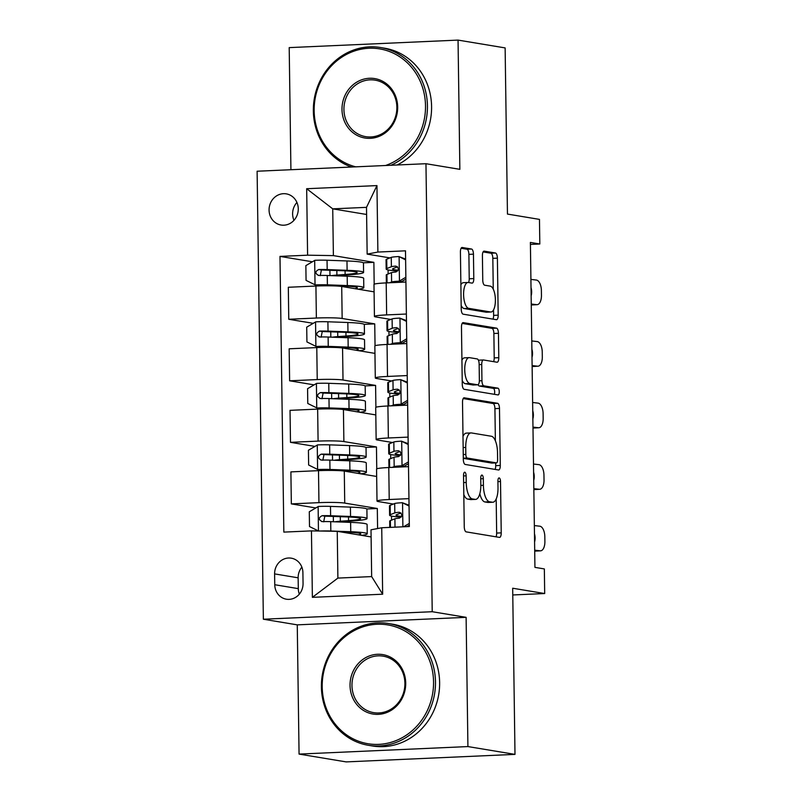 <?xml version="1.0" encoding="UTF-8"?>
<svg xmlns="http://www.w3.org/2000/svg" width="802" height="802" viewBox="0 0 802 802"><rect width="100%" height="100%" fill="white"/><g stroke="black" fill="none" stroke-linecap="round" stroke-linejoin="round"><path stroke-width="1.2" d="M464.789 472.218A3.388 1.283 87.5 0 0 464.679 472.218A3.388 1.283 87.5 0 0 463.536 475.385L464.258 526.734A4.842 1.835 87.5 0 0 466.173 531.866L499.445 537.39A4.842 1.835 87.5 0 0 499.596 537.4A4.842 1.835 87.5 0 0 501.23 532.869L500.508 481.521A3.388 1.283 87.5 0 0 499.165 477.922A3.388 1.283 87.5 0 0 499.065 477.922A3.388 1.283 87.5 0 0 497.922 481.09L498.012 487.736A15.509 5.885 87.5 0 1 492.789 502.252A15.509 5.885 87.5 0 1 492.318 502.222L489.541 501.761A15.509 5.885 87.5 0 1 483.405 485.31L483.315 478.674A3.388 1.283 87.5 0 0 481.972 475.075A3.388 1.283 87.5 0 0 481.872 475.065A3.388 1.283 87.5 0 0 480.729 478.243L480.819 484.889A15.509 5.885 87.5 0 1 475.596 499.395A15.509 5.885 87.5 0 1 475.125 499.365L472.348 498.904A15.509 5.885 87.5 0 1 466.223 482.463L466.122 475.817A3.388 1.283 87.5 0 0 464.789 472.218M269.071 210.104A15.799 14.566 -80.6 0 0 281.091 225.031A15.799 14.566 -80.6 0 0 298.274 208.801A15.799 14.566 -80.6 0 0 286.264 193.863A15.799 14.566 -80.6 0 0 269.071 210.104M296.93 202.455A15.799 14.566 -80.6 0 0 292.61 214.004A15.799 14.566 -80.6 0 0 293.963 220.35M473.451 254.174A4.842 1.835 87.5 0 0 471.536 249.031L462.203 247.487A4.842 1.835 87.5 0 0 462.052 247.477A4.842 1.835 87.5 0 0 460.418 252.008L461.22 309.031A4.842 1.835 87.5 0 0 463.135 314.173L496.408 319.697A4.842 1.835 87.5 0 0 496.548 319.707A4.842 1.835 87.5 0 0 498.182 315.166L497.39 258.144A4.842 1.835 87.5 0 0 495.476 253.011L484.197 251.136A4.842 1.835 87.5 0 0 484.047 251.126A4.842 1.835 87.5 0 0 482.413 255.658L482.754 280.068A4.842 1.835 87.5 0 0 484.669 285.201L490.263 286.134A12.962 4.922 87.5 0 1 495.375 299.357A12.962 4.922 87.5 0 1 491.024 312.008A12.962 4.922 87.5 0 1 490.623 311.988L468.719 308.349A12.962 4.922 87.5 0 1 463.606 295.126A12.962 4.922 87.5 0 1 467.967 282.474A12.962 4.922 87.5 0 1 468.358 282.494L472.007 283.106A4.842 1.835 87.5 0 0 472.157 283.116A4.842 1.835 87.5 0 0 473.792 278.575L473.451 254.174L468.889 254.374A4.842 1.835 87.5 0 0 466.975 249.242L461.11 248.259M467.917 746.572L466.112 617.339L297.261 624.858L299.066 754.091L467.917 746.572L514.994 754.381L512.678 588.227L544.688 593.54L544.347 568.929L534.934 567.365L530.393 242.435L539.816 243.998L539.465 219.387L507.455 214.074L505.13 47.909L458.052 40.1L289.201 47.619L290.915 169.723M466.112 617.339L432.218 611.715L425.962 163.708L459.857 169.332L458.052 40.1M464.298 397.772A4.842 1.835 87.5 0 0 464.147 397.762A4.842 1.835 87.5 0 0 462.513 402.293L463.315 459.315A4.842 1.835 87.5 0 0 465.23 464.458L498.503 469.982A4.842 1.835 87.5 0 0 498.654 469.992A4.842 1.835 87.5 0 0 500.288 465.451L499.486 408.429A4.842 1.835 87.5 0 0 497.571 403.296L464.007 397.782M462.263 384.178L461.471 327.156A4.842 1.835 87.5 0 1 463.105 322.615A4.842 1.835 87.5 0 1 463.245 322.625L496.518 328.148A4.842 1.835 87.5 0 1 498.443 333.291L498.784 357.692A4.842 1.835 87.5 0 1 497.15 362.223A4.842 1.835 87.5 0 1 496.999 362.223L483.506 359.978A4.842 1.835 87.5 0 0 483.355 359.968A4.842 1.835 87.5 0 0 481.721 364.509L481.952 380.689A4.842 1.835 87.5 0 0 483.867 385.832L497.912 388.168A3.388 1.283 87.5 0 1 499.255 391.627A3.388 1.283 87.5 0 1 498.112 394.935A3.388 1.283 87.5 0 1 498.012 394.925L464.178 389.311A4.842 1.835 87.5 0 1 462.263 384.178M514.994 754.381L346.153 761.9L299.066 754.091M303.056 583.475L302.905 572.638A15.308 14.115 -80.6 0 0 291.256 558.172A15.308 14.115 -80.6 0 0 274.605 573.901L274.755 584.728A15.308 14.115 -80.6 0 0 286.404 599.204A15.308 14.115 -80.6 0 0 303.056 583.475M432.218 611.715L263.367 619.224L257.111 171.227L425.962 163.708M381.732 527.756L382.654 594.212L312.379 597.34L311.447 530.884L337.241 531.315L337.893 578.092L371.657 576.588L371.005 529.811L381.732 527.756L409.341 526.523L405.491 250.825L377.882 252.059L367.156 254.114L366.504 207.347L332.73 208.851L333.391 255.617L373.872 262.344L363.316 262.815M312.379 261.783L279.988 256.409L283.838 532.107L311.447 530.884M279.988 256.409L307.597 255.186L306.675 188.721L376.95 185.593L377.882 252.059M297.261 624.858L263.367 619.224M530.423 244.42L539.816 243.998M512.769 594.964L544.688 593.54M337.241 531.315L371.105 536.939M387.897 257.562L387.917 258.705M388.078 269.933L388.128 273.973M388.759 319.096L388.78 320.249M388.93 331.477L388.99 335.507M389.622 380.639L389.632 381.792M389.792 393.01L389.852 397.05M390.474 442.183L390.494 443.326M390.654 454.554L390.704 458.584M391.336 503.716L391.356 504.869M391.506 516.087L391.566 520.127M366.604 214.475L332.73 208.851L306.675 188.721M374.183 284.219L373.872 262.344M313.231 323.326L288.76 319.266L288.319 287.266L315.928 286.033A19.749 1.464 -0.8 0 1 341.712 286.474L374.093 291.848M288.76 319.266L316.369 318.033A19.749 1.464 -0.8 0 1 342.153 318.474L374.734 323.878L364.178 324.349M375.045 345.762L374.734 323.878M314.093 384.87L289.622 380.8L289.171 348.8L316.78 347.577A19.749 1.464 -0.8 0 1 342.564 348.008L374.945 353.381M289.622 380.8L317.231 379.577A19.749 1.464 -0.8 0 1 343.015 380.018L375.597 385.421L365.04 385.892M375.897 407.306L375.597 385.421M314.955 446.403L290.484 442.343L290.033 410.343L317.642 409.11A19.749 1.464 -0.8 0 1 343.426 409.551L375.807 414.925M290.484 442.343L318.093 441.11A19.749 1.464 -0.8 0 1 343.878 441.551L376.459 446.955L365.902 447.426M376.76 468.839L376.459 446.955M315.818 507.947L291.337 503.887L290.895 471.887L318.504 470.654A19.749 1.464 -0.8 0 1 344.289 471.095L376.669 476.468M291.337 503.887L318.945 502.653A19.749 1.464 -0.8 0 1 344.73 503.095L377.311 508.498L366.755 508.969M377.592 528.548L377.311 508.498M393.371 504.057L378.504 501.591A19.749 1.464 -0.8 0 1 377.01 501.049A19.749 1.464 -0.8 0 1 389.221 499.526L408.95 498.643M392.509 442.514L377.642 440.047A19.749 1.464 -0.8 0 1 376.148 439.516A19.749 1.464 -0.8 0 1 388.368 437.982L408.088 437.11M391.657 380.98L376.79 378.514A19.749 1.464 -0.8 0 1 375.296 377.973A19.749 1.464 -0.8 0 1 387.506 376.449L407.226 375.567M390.795 319.437L375.927 316.97A19.749 1.464 -0.8 0 1 374.434 316.429A19.749 1.464 -0.8 0 1 386.644 314.905L406.373 314.033M389.932 257.903L367.156 254.114M377.01 501.049L376.559 469.05A19.749 1.464 -0.8 0 1 388.78 467.526L408.499 466.644M376.148 439.516L375.707 407.516A19.749 1.464 -0.8 0 1 387.917 405.982L407.647 405.11M375.296 377.973L374.845 345.973A19.749 1.464 -0.8 0 1 387.055 344.449L406.784 343.567M374.434 316.429L373.983 284.429A19.749 1.464 -0.8 0 1 386.203 282.905L405.922 282.033M333.391 255.617L307.597 255.186M337.893 578.092L312.379 597.34M371.657 576.588L382.654 594.212M376.95 185.593L366.504 207.347M301.863 567.154A15.308 14.115 -80.6 0 0 298.143 577.811L298.304 588.638A15.308 14.115 -80.6 0 0 299.336 594.122M463.807 494.563A15.509 5.885 87.5 0 0 467.787 499.115L472.348 498.904M475.596 499.395L471.035 499.596A15.509 5.885 87.5 0 1 470.563 499.566L467.787 499.115M479.827 493.741A15.509 5.885 87.5 0 0 484.979 501.962L489.541 501.761M492.789 502.252L488.228 502.453A15.509 5.885 87.5 0 1 487.746 502.423L484.979 501.962M495.977 536.819A4.842 1.835 87.5 0 0 496.659 533.069L496.187 498.974M495.375 440.809L494.924 408.639A4.842 1.835 87.5 0 0 493.009 403.496L463.205 398.554M495.034 469.401A4.842 1.835 87.5 0 0 495.716 465.661L495.686 462.924M465.832 454.433A3.388 1.283 87.5 0 0 467.165 458.032L496.378 462.874A3.388 1.283 87.5 0 0 496.478 462.884A3.388 1.283 87.5 0 0 497.621 459.706L497.521 452.699A15.509 5.885 87.5 0 0 491.395 436.258L471.426 432.94A15.509 5.885 87.5 0 0 470.954 432.92A15.509 5.885 87.5 0 0 465.731 447.426L465.832 454.433L463.245 454.544M492.017 463.075A3.388 1.283 87.5 0 1 491.917 463.085A3.388 1.283 87.5 0 1 491.816 463.085L463.305 458.353M470.954 432.92L466.393 433.12A15.509 5.885 87.5 0 0 462.995 436.398M462.152 323.406L491.957 328.349L496.518 328.148M493.531 361.642A4.842 1.835 87.5 0 0 494.212 357.892L493.872 333.492A4.842 1.835 87.5 0 0 491.957 328.349M478.944 360.178A4.842 1.835 87.5 0 0 478.794 360.168A4.842 1.835 87.5 0 0 478.433 360.288M478.092 384.689A4.842 1.835 87.5 0 0 479.305 386.033L493.35 388.368L497.912 388.168M494.333 394.323A3.388 1.283 87.5 0 0 494.573 390.674A3.388 1.283 87.5 0 0 493.35 388.368M469.501 357.652A12.962 4.922 87.5 0 0 469.11 357.632A12.962 4.922 87.5 0 0 464.749 370.283A12.962 4.922 87.5 0 0 469.862 383.506L477.581 384.79A4.842 1.835 87.5 0 0 477.731 384.8A4.842 1.835 87.5 0 0 479.365 380.268L479.135 364.078A4.842 1.835 87.5 0 0 477.22 358.935L469.501 357.652M469.11 357.632L464.538 357.832A12.962 4.922 87.5 0 0 461.932 360.098M462.213 380.459A12.962 4.922 87.5 0 0 465.3 383.707L469.862 383.506M473.31 384.98A4.842 1.835 87.5 0 1 473.16 385A4.842 1.835 87.5 0 1 473.02 384.99L465.3 383.707M468.538 282.525A4.842 1.835 87.5 0 0 469.23 278.775L468.889 254.374M467.967 282.474L463.406 282.675A12.962 4.922 87.5 0 0 460.879 284.77M461.17 305.502A12.962 4.922 87.5 0 0 464.157 308.549L468.719 308.349M491.024 312.008L486.463 312.209A12.962 4.922 87.5 0 1 486.062 312.189L464.157 308.549M493.26 289.181L492.829 258.344A4.842 1.835 87.5 0 0 490.914 253.211L483.105 251.918M492.939 319.116A4.842 1.835 87.5 0 0 493.621 315.366L493.541 309.913M319.848 531.024A13.083 0.972 -0.8 0 1 330.835 531.004L350.755 531.736A37.774 2.807 -0.8 0 1 367.236 533.821A37.774 2.807 -0.8 0 1 361.632 535.365M341.071 531.957L347.146 532.177A31.348 2.326 -0.8 0 1 360.82 533.911A31.348 2.326 -0.8 0 1 358.424 534.834M318.123 506.583L318.464 530.954L309.502 526.553L309.291 511.776L318.354 506.453A13.083 0.972 -0.8 0 1 330.484 506.383L350.414 507.115A37.774 2.807 -0.8 0 1 366.895 509.2L367.025 518.553A37.774 2.807 179.2 0 0 350.544 516.468L330.614 515.736A13.083 0.972 179.2 0 0 322.133 515.696C318.344 517.761 318.364 519.736 322.224 521.601A13.083 0.972 -0.8 0 1 330.705 521.651L350.624 522.383A37.774 2.807 -0.8 0 1 367.105 524.468L367.236 533.821M367.025 518.553A37.774 2.807 179.2 0 1 352.509 520.969L344.289 521.561A11.599 0.862 179.2 0 0 340.479 522.002M335.056 521.811A18.025 1.333 -0.8 0 1 340.339 521.24L348.559 520.648L348.509 516.979M323.667 521.841L324.85 516.137L346.925 516.919A31.348 2.326 -0.8 0 1 360.609 518.643A31.348 2.326 -0.8 0 1 348.559 520.648M321.632 521.561L322.224 521.601M409.05 506.022L402.323 502.714A13.083 0.972 179.2 0 0 394.684 503.526L390.153 505.35A37.774 2.807 179.2 0 0 389.481 505.892L389.612 515.245A37.774 2.807 179.2 0 0 401.15 517.1M402.323 502.714L409.04 505.22M534.353 525.571L539.796 526.202A9.875 4.862 86.8 0 1 544.819 536.618L544.889 541.54A9.875 4.862 86.8 0 1 540.558 550.834A9.875 4.862 86.8 0 1 540.147 550.814L534.693 550.182M403.596 526.774L409.291 523.425M409.321 525.26L406.995 526.623M389.772 527.395L389.692 521.15A37.774 2.807 -0.8 0 1 390.363 520.608L394.905 518.794A13.083 0.972 -0.8 0 1 399.346 518.162C402.524 515.997 402.494 514.022 399.256 512.257A13.083 0.972 179.2 0 0 394.815 512.879L390.283 514.704A37.774 2.807 179.2 0 0 389.612 515.245M401.561 516.398A31.348 2.326 -0.8 0 1 396.028 515.155A31.348 2.326 -0.8 0 1 396.589 514.704L400.97 512.949M534.463 533.771A7.9 3.89 -93.2 0 1 535.094 537.942A7.9 3.89 -93.2 0 1 534.573 541.972M339.617 460.468A11.599 0.862 179.2 0 1 343.436 460.017L351.647 459.426A37.774 2.807 179.2 0 0 366.163 457.02L366.033 447.666A37.774 2.807 -0.8 0 0 349.552 445.581L329.632 444.849A13.083 0.972 -0.8 0 0 317.492 444.909L308.429 450.243L308.64 465.01L317.833 469.531A13.083 0.972 -0.8 0 1 329.973 469.461L349.903 470.193A37.774 2.807 -0.8 0 1 366.384 472.278A37.774 2.807 -0.8 0 1 360.78 473.832M317.833 469.531L346.284 470.634A31.348 2.326 -0.8 0 1 359.958 472.368A31.348 2.326 -0.8 0 1 357.572 473.29M366.163 457.02A37.774 2.807 179.2 0 0 349.682 454.935L329.762 454.203A13.083 0.972 179.2 0 0 321.281 454.153C317.482 456.228 317.512 458.193 321.361 460.057A13.083 0.972 -0.8 0 1 329.843 460.107L349.772 460.839A37.774 2.807 -0.8 0 1 366.243 462.924L366.384 472.278M334.203 460.268A18.025 1.333 -0.8 0 1 339.477 459.696L347.697 459.105L347.647 455.436M322.805 460.298L323.988 454.604L346.073 455.376A31.348 2.326 -0.8 0 1 359.747 457.11A31.348 2.326 -0.8 0 1 347.697 459.105M320.77 460.017L321.361 460.057M338.765 398.925A11.599 0.862 179.2 0 1 342.574 398.484L350.795 397.892A37.774 2.807 179.2 0 0 365.311 395.476L365.181 386.123A37.774 2.807 -0.8 0 0 348.7 384.038L328.77 383.306A13.083 0.972 -0.8 0 0 316.63 383.376L307.577 388.699L307.778 403.476L316.98 407.987A13.083 0.972 -0.8 0 1 329.111 407.927L349.04 408.659A37.774 2.807 -0.8 0 1 365.522 410.734A37.774 2.807 -0.8 0 1 359.918 412.288M316.98 407.987L345.421 409.1A31.348 2.326 -0.8 0 1 359.106 410.825A31.348 2.326 -0.8 0 1 356.71 411.757M365.311 395.476A37.774 2.807 179.2 0 0 348.83 393.391L328.9 392.659A13.083 0.972 179.2 0 0 320.419 392.609C316.62 394.684 316.65 396.659 320.499 398.524A13.083 0.972 -0.8 0 1 328.98 398.564L348.91 399.306A37.774 2.807 -0.8 0 1 365.391 401.381L365.522 410.734M333.341 398.724A18.025 1.333 -0.8 0 1 338.624 398.163L346.835 397.571L346.785 393.902M321.953 398.764L323.126 393.06L345.211 393.832A31.348 2.326 -0.8 0 1 358.885 395.566A31.348 2.326 -0.8 0 1 346.835 397.571M319.908 398.484L320.499 398.524M337.903 337.391A11.599 0.862 179.2 0 1 341.712 336.94L349.933 336.349A37.774 2.807 179.2 0 0 364.449 333.933L364.319 324.579A37.774 2.807 -0.8 0 0 347.837 322.504L327.908 321.772A13.083 0.972 -0.8 0 0 315.777 321.833L306.715 327.166L306.925 341.933L316.118 346.454A13.083 0.972 -0.8 0 1 328.249 346.384L348.178 347.116A37.774 2.807 -0.8 0 1 364.659 349.201A37.774 2.807 -0.8 0 1 359.055 350.745M316.118 346.454L344.559 347.557A31.348 2.326 -0.8 0 1 358.243 349.291A31.348 2.326 -0.8 0 1 355.847 350.213M364.449 333.933A37.774 2.807 179.2 0 0 347.968 331.858L328.038 331.126A13.083 0.972 179.2 0 0 319.557 331.076C315.767 333.141 315.787 335.116 319.637 336.98A13.083 0.972 -0.8 0 1 328.118 337.03L348.048 337.762A37.774 2.807 -0.8 0 1 364.529 339.847L364.659 349.201M332.479 337.191A18.025 1.333 -0.8 0 1 337.762 336.619L345.983 336.028L345.933 332.359M321.091 337.221L322.274 331.527L344.349 332.299A31.348 2.326 -0.8 0 1 358.033 334.023A31.348 2.326 -0.8 0 1 345.983 336.028M319.056 336.94L319.637 336.98M408.188 444.478L401.461 441.17A13.083 0.972 179.2 0 0 393.832 441.992L389.291 443.807A37.774 2.807 179.2 0 0 388.619 444.348L388.749 453.701A37.774 2.807 179.2 0 0 400.298 455.556M401.461 441.17L408.178 443.676M533.49 464.027L538.944 464.659A9.875 4.862 86.8 0 1 543.957 475.075L544.027 479.997A9.875 4.862 86.8 0 1 539.696 489.29A9.875 4.862 86.8 0 1 539.285 489.28L533.831 488.639M408.459 463.716L404.258 466.193L399.356 467.055M404.258 466.193L401.802 465.792A13.083 0.972 179.2 0 0 394.173 466.604L392.268 467.365M401.802 465.792L408.439 461.892M388.94 467.516L388.83 459.606A37.774 2.807 -0.8 0 1 389.501 459.075L394.043 457.25A13.083 0.972 -0.8 0 1 398.484 456.629C401.662 454.453 401.632 452.488 398.404 450.724A13.083 0.972 179.2 0 0 393.962 451.346L389.421 453.16A37.774 2.807 179.2 0 0 388.749 453.701M400.699 454.854A31.348 2.326 -0.8 0 1 395.165 453.611A31.348 2.326 -0.8 0 1 395.727 453.17L400.108 451.406M533.601 472.238A7.9 3.89 -93.2 0 1 534.232 476.398A7.9 3.89 -93.2 0 1 533.721 480.438M407.336 382.945L400.599 379.637A13.083 0.972 179.2 0 0 392.97 380.449L388.429 382.273A37.774 2.807 179.2 0 0 387.757 382.815L387.887 392.168A37.774 2.807 179.2 0 0 399.436 394.023M400.599 379.637L407.326 382.143M532.628 402.484L538.082 403.125A9.875 4.862 86.8 0 1 543.104 413.541L543.165 418.464A9.875 4.862 86.8 0 1 538.844 427.757A9.875 4.862 86.8 0 1 538.423 427.737L532.969 427.105M407.596 402.183L403.396 404.659L398.504 405.511M403.396 404.659L400.95 404.248A13.083 0.972 179.2 0 0 393.311 405.06L391.406 405.832M400.95 404.248L407.576 400.348M388.078 405.982L387.967 398.073A37.774 2.807 -0.8 0 1 388.649 397.531L393.18 395.707A13.083 0.972 -0.8 0 1 397.622 395.085C400.799 392.91 400.779 390.945 397.541 389.181A13.083 0.972 179.2 0 0 393.1 389.802L388.559 391.627A37.774 2.807 179.2 0 0 387.887 392.168M399.837 393.311A31.348 2.326 -0.8 0 1 394.303 392.078A31.348 2.326 -0.8 0 1 394.865 391.627L399.246 389.872M532.749 410.694A7.9 3.89 -93.2 0 1 533.37 414.865A7.9 3.89 -93.2 0 1 532.859 418.895M406.474 321.401L399.747 318.093A13.083 0.972 179.2 0 0 392.108 318.905L387.577 320.73A37.774 2.807 179.2 0 0 386.895 321.271L387.025 330.625A37.774 2.807 179.2 0 0 398.574 332.479M399.747 318.093L406.464 320.599M531.766 340.95L537.22 341.582A9.875 4.862 86.8 0 1 542.242 351.998L542.312 356.92A9.875 4.862 86.8 0 1 537.982 366.213A9.875 4.862 86.8 0 1 537.571 366.203L532.117 365.562M406.744 340.639L402.534 343.116L397.642 343.978M402.534 343.116L400.088 342.715A13.083 0.972 179.2 0 0 392.459 343.527L390.544 344.289M400.088 342.715L406.714 338.815M387.226 344.439L387.115 336.529A37.774 2.807 -0.8 0 1 387.787 335.998L392.328 334.173A13.083 0.972 -0.8 0 1 396.769 333.552C399.947 331.376 399.917 329.401 396.679 327.637A13.083 0.972 179.2 0 0 392.238 328.269L387.707 330.083A37.774 2.807 179.2 0 0 387.025 330.625M398.985 331.777A31.348 2.326 -0.8 0 1 393.451 330.534A31.348 2.326 -0.8 0 1 394.003 330.083L398.393 328.329M531.886 349.161A7.9 3.89 -93.2 0 1 532.518 353.321A7.9 3.89 -93.2 0 1 531.997 357.361M337.04 275.848A11.599 0.862 179.2 0 1 340.85 275.407L349.07 274.815A37.774 2.807 179.2 0 0 363.587 272.399L363.456 263.046A37.774 2.807 -0.8 0 0 346.975 260.961L327.046 260.229A13.083 0.972 -0.8 0 0 314.915 260.299L305.853 265.622L306.063 280.389L315.256 284.91A13.083 0.972 -0.8 0 1 327.396 284.84L347.326 285.572A37.774 2.807 -0.8 0 1 363.797 287.657A37.774 2.807 -0.8 0 1 358.203 289.211M315.256 284.91L343.707 286.023A31.348 2.326 -0.8 0 1 357.381 287.748A31.348 2.326 -0.8 0 1 354.985 288.68M363.587 272.399A37.774 2.807 179.2 0 0 347.106 270.314L327.186 269.582A13.083 0.972 179.2 0 0 318.705 269.532C314.905 271.607 314.935 273.572 318.785 275.447A13.083 0.972 -0.8 0 1 327.266 275.487L347.196 276.219A37.774 2.807 -0.8 0 1 363.667 278.304L363.797 287.657M331.627 275.647A18.025 1.333 -0.8 0 1 336.9 275.086L345.121 274.495L345.071 270.825M320.229 275.677L321.412 269.983L343.487 270.755A31.348 2.326 -0.8 0 1 357.171 272.49A31.348 2.326 -0.8 0 1 345.121 274.495M318.193 275.397L318.785 275.447M405.611 259.868L398.885 256.56A13.083 0.972 179.2 0 0 391.256 257.372L386.714 259.196A37.774 2.807 179.2 0 0 386.043 259.728L386.173 269.081A37.774 2.807 179.2 0 0 397.712 270.936M398.885 256.56L405.601 259.066M530.914 279.407L536.368 280.048A9.875 4.862 86.8 0 1 541.38 290.464L541.45 295.387A9.875 4.862 86.8 0 1 537.119 304.67A9.875 4.862 86.8 0 1 536.708 304.66L531.255 304.028M405.882 279.106L401.672 281.582L396.779 282.434M401.672 281.582L399.226 281.171A13.083 0.972 179.2 0 0 391.597 281.983L389.692 282.755M399.226 281.171L405.852 277.271M386.363 282.895L386.253 274.996A37.774 2.807 -0.8 0 1 386.925 274.454L391.466 272.63A13.083 0.972 -0.8 0 1 395.907 272.008C399.085 269.833 399.055 267.868 395.827 266.104A13.083 0.972 179.2 0 0 391.386 266.725L386.845 268.55A37.774 2.807 179.2 0 0 386.173 269.081M398.123 270.234A31.348 2.326 -0.8 0 1 392.589 269.001A31.348 2.326 -0.8 0 1 393.15 268.55L397.531 266.785M531.024 287.617A7.9 3.89 -93.2 0 1 531.656 291.788A7.9 3.89 -93.2 0 1 531.145 295.818M322.203 686.793A60.23 55.549 -80.6 0 0 378.714 744.376A60.23 55.549 -80.6 0 0 433.551 681.84A60.23 55.549 -80.6 0 0 377.04 624.257A60.23 55.549 -80.6 0 0 322.203 686.793M435.486 681.87A61.714 56.912 99.4 0 1 368.339 745.289A61.714 56.912 99.4 0 1 321.401 686.953A61.714 56.912 99.4 0 1 388.549 623.525A61.714 56.912 99.4 0 1 435.486 681.87M350.043 685.56A30.115 27.779 99.4 0 1 377.451 654.282A30.115 27.779 99.4 0 1 405.712 683.073A30.115 27.779 99.4 0 1 378.293 714.351A30.115 27.779 99.4 0 1 350.043 685.56M404.91 683.234A28.631 26.406 -80.6 0 0 383.125 656.156A28.631 26.406 -80.6 0 0 351.968 685.59A28.631 26.406 -80.6 0 0 373.752 712.657A28.631 26.406 -80.6 0 0 404.91 683.234M388.549 623.525L392.689 624.217A61.714 56.912 99.4 0 1 439.626 682.562A61.714 56.912 99.4 0 1 372.479 745.98L368.339 745.289M385.572 165.503A60.23 55.549 -80.6 0 0 425.511 105.834A60.23 55.549 -80.6 0 0 368.99 48.25A60.23 55.549 -80.6 0 0 314.153 110.786A60.23 55.549 -80.6 0 0 355.707 166.836M351.476 167.027A61.714 56.912 99.4 0 1 313.351 110.937A61.714 56.912 99.4 0 1 380.499 47.518A61.714 56.912 99.4 0 1 427.436 105.864A61.714 56.912 99.4 0 1 390.935 165.262M341.993 109.543A30.115 27.779 99.4 0 1 369.411 78.275A30.115 27.779 99.4 0 1 397.672 107.067A30.115 27.779 99.4 0 1 370.253 138.335A30.115 27.779 99.4 0 1 341.993 109.543M396.87 107.227A28.631 26.406 -80.6 0 0 375.085 80.15A28.631 26.406 -80.6 0 0 343.928 109.583A28.631 26.406 -80.6 0 0 365.712 136.651A28.631 26.406 -80.6 0 0 396.87 107.227M380.499 47.518L384.649 48.21A61.714 56.912 99.4 0 1 431.586 106.546A61.714 56.912 99.4 0 1 397.13 164.991M341.712 286.474L342.153 318.474M342.564 348.008L343.015 380.018M343.426 409.551L343.878 441.551M344.289 471.095L344.73 503.095M388.78 467.526L389.221 499.526M318.504 470.654L318.945 502.653M317.642 409.11L318.093 441.11M387.917 405.982L388.368 437.982M316.78 347.577L317.231 379.577M387.055 344.449L387.506 376.449M315.928 286.033L316.369 318.033M386.203 282.905L386.644 314.905M298.304 588.638L274.755 584.728M298.143 577.811L274.605 573.901M463.636 482.573L466.223 482.463M470.563 499.566L475.125 499.365M480.739 478.784L483.315 478.674M480.829 485.431L483.405 485.31M487.746 502.423L492.318 502.222M497.932 481.641L500.508 481.521M496.659 533.069L501.23 532.869M463.546 475.927L466.122 475.817M493.009 403.496L497.571 403.296M494.924 408.639L499.486 408.429M495.716 465.661L500.288 465.451M463.295 458.203L467.165 458.032M491.816 463.085L496.378 462.874M463.145 447.546L465.731 447.426M493.872 333.492L498.443 333.291M494.212 357.892L498.784 357.692M479.145 364.619L481.721 364.509M479.355 380.81L481.952 380.689M479.305 386.033L483.867 385.832M473.02 384.99L477.581 384.79M469.23 278.775L473.792 278.575M486.062 312.189L490.623 311.988M490.914 253.211L495.476 253.011M492.829 258.344L497.39 258.144M493.621 315.366L498.182 315.166M466.975 249.242L471.536 249.031M350.624 522.383L350.755 531.736M348.73 533.23L348.72 532.237M340.339 521.24L340.279 516.668M350.414 507.115L350.544 516.468M330.705 521.651L330.835 531.004M330.484 506.383L330.614 515.736M324.85 516.137L322.133 515.696M534.703 551.124L540.147 550.814M402.885 526.814L402.554 502.824M390.283 514.704L390.153 505.35M390.454 527.365L390.363 520.608M394.815 512.879L394.684 503.526M395.015 527.165L394.905 518.794M317.261 445.05L317.602 469.411M349.772 460.839L349.903 470.193M347.878 471.686L347.857 470.704M339.477 459.696L339.416 455.135M349.552 445.581L349.682 454.935M329.843 460.107L329.973 469.461M329.632 444.849L329.762 454.203M323.988 454.604L321.281 454.153M316.409 383.506L316.75 407.877M348.91 399.306L349.04 408.659M347.015 410.143L347.005 409.16M338.624 398.163L338.554 393.592M348.7 384.038L348.83 393.391M328.98 398.564L329.111 407.927M328.77 383.306L328.9 392.659M323.126 393.06L320.419 392.609M315.547 321.963L315.888 346.334M348.048 337.762L348.178 347.116M346.153 348.609L346.143 347.627M337.762 336.619L337.702 332.058M347.837 322.504L347.968 331.858M328.118 337.03L328.249 346.384M327.908 321.772L328.038 331.126M322.274 331.527L319.557 331.076M533.851 489.581L539.285 489.28M402.033 465.661L401.692 441.29M389.421 453.16L389.291 443.807M389.622 467.486L389.501 459.075M393.962 451.346L393.832 441.992M394.173 466.604L394.043 457.25M538.844 427.757L532.989 428.078L538.423 427.737M401.17 404.118L400.83 379.747M388.559 391.627L388.429 382.273M388.759 405.952L388.649 397.531M393.1 389.802L392.97 380.449M393.311 405.06L393.18 395.707M532.127 366.504L537.571 366.203M400.308 342.574L399.967 318.214M387.707 330.083L387.577 320.73M387.907 344.409L387.787 335.998M392.238 328.269L392.108 318.905M392.459 343.527L392.328 334.173M314.685 260.429L315.026 284.8M347.196 276.219L347.326 285.572M345.301 287.066L345.281 286.083M336.9 275.086L336.84 270.515M346.975 260.961L347.106 270.314M327.266 275.487L327.396 284.84M327.046 260.229L327.186 269.582M321.412 269.983L318.705 269.532M531.265 304.971L536.708 304.66M399.456 281.041L399.115 256.67M386.845 268.55L386.714 259.196M387.045 282.865L386.925 274.454M391.386 266.725L391.256 257.372M391.597 281.983L391.466 272.63M491.917 463.085L496.478 462.884M478.794 360.168L483.355 359.968M473.16 385L477.731 384.8M333.331 516.418L333.401 521.751M534.703 551.154L540.558 550.834M332.469 454.874L332.549 460.208M331.617 393.341L331.687 398.664M330.755 331.797L330.825 337.131M533.851 489.621L539.696 489.29M532.127 366.544L537.982 366.213M329.893 270.254L329.973 275.587M531.265 305.001L537.119 304.67"/></g></svg>
